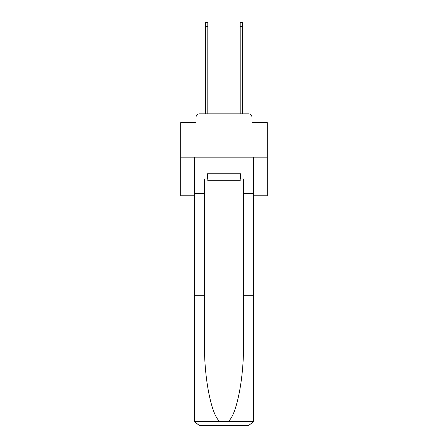 <?xml version="1.0" encoding="UTF-8"?>
<svg xmlns="http://www.w3.org/2000/svg" width="448" height="448" viewBox="0 0 448 448"><rect width="100%" height="100%" fill="white"/><g stroke="black" fill="none" stroke-linecap="round" stroke-linejoin="round"><path stroke-width="0.67" d="M196.028 117.309L196.028 122.679L196.028 117.309A3.466 3.466 0 0 1 199.494 113.848L205.554 113.848L205.554 22.4L207.805 22.4L207.805 113.848L210.493 113.848M253.702 195.77L267.299 195.77L267.299 122.679L251.972 122.679L251.972 117.309A3.466 3.466 0 0 0 248.506 113.848L199.494 113.848M267.299 157.147L180.701 157.147L180.701 122.679L196.028 122.679M180.701 157.147L180.701 195.77L194.298 195.77M237.507 113.848L240.195 113.848L240.195 22.4L242.446 22.4L242.446 113.848L248.506 113.848M251.972 122.679L251.972 117.309M240.195 178.97L240.716 178.97L240.716 173.774L207.284 173.774L207.284 178.97L204.518 178.97L204.518 295.702L194.298 295.702L194.298 420.403L194.449 421.646L199.494 425.6L248.506 425.6L253.551 421.646L253.702 295.702L253.702 420.403M235.346 425.6L248.506 425.6L235.346 425.6M204.518 295.702L204.518 344.154C203.98 378.566 211.798 417.122 220.226 421.646L227.774 421.646C236.202 417.122 244.02 378.566 243.482 344.154L243.482 178.97L240.716 178.97M194.298 420.403L194.298 157.147L253.702 157.147L253.702 193.519L243.482 193.519M204.518 193.519L194.298 193.519M253.702 193.519L253.702 295.702L243.482 295.702M207.284 178.97L207.805 178.97M207.805 173.774L207.805 180.701L240.195 180.701L240.195 173.774M224 173.774L224 180.701M194.449 421.646L220.226 421.646M227.774 421.646L253.551 421.646M205.554 26.382L207.805 26.382M242.446 26.382L240.195 26.382"/></g></svg>
